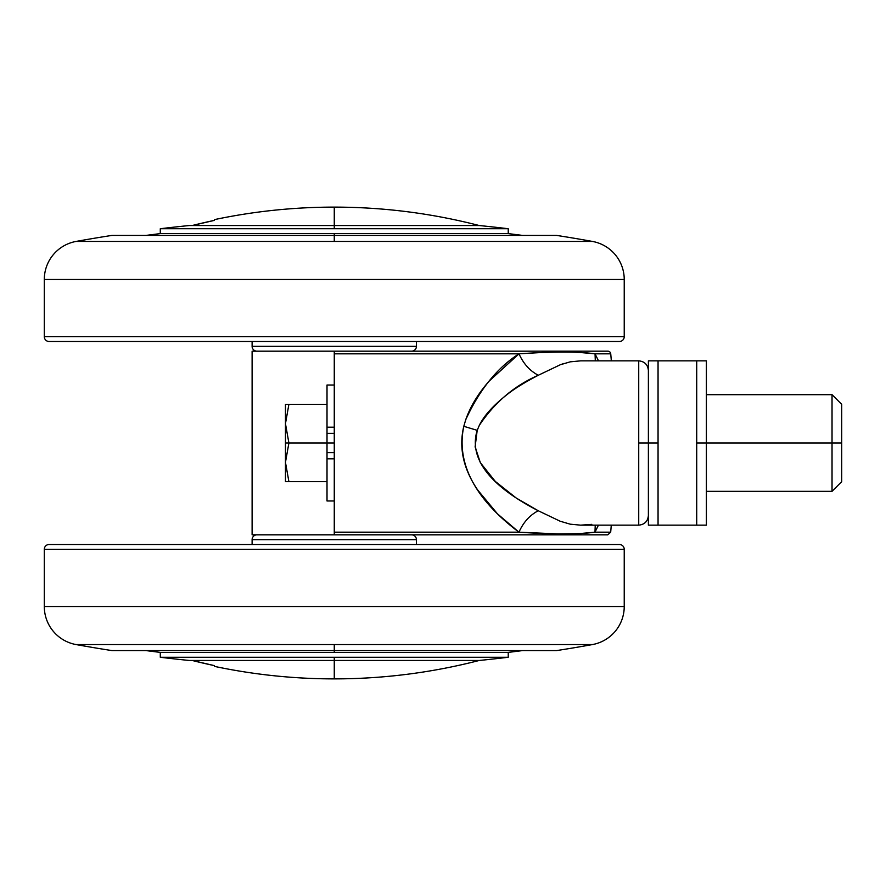<?xml version="1.0" encoding="UTF-8"?>
<svg xmlns="http://www.w3.org/2000/svg" width="886" height="886" viewBox="0 0 886 886"><rect width="100%" height="100%" fill="white"/><g stroke="black" fill="none" stroke-linecap="round" stroke-linejoin="round"><path stroke-width="1.33" d="M479.248 225.531C431.692 213.282 383.372 207.136 334.266 207.114L334.266 225.531L479.248 225.531L334.266 225.531L334.266 207.114C293.919 207.125 253.972 211.289 214.412 219.628C253.972 211.289 293.919 207.125 334.266 207.114C383.372 207.136 431.692 213.282 479.248 225.531L192.207 225.531L334.266 225.531L334.266 228.732L508.243 228.732A1449.817 1449.817 0 0 0 479.248 225.531A1449.817 1449.817 0 0 1 508.243 228.732L160.288 228.732A1449.817 1449.817 0 0 1 189.283 225.531A1449.817 1449.817 0 0 0 160.288 228.732L160.288 233.605L508.243 233.605L508.243 228.732L508.243 233.605L334.266 233.605L334.266 241.435L76.074 241.435A1449.817 1449.817 0 0 1 111.957 235.41A1449.817 1449.817 0 0 0 76.074 241.435A38.663 38.663 0 0 0 44.3 279.478L44.3 336.68L624.231 336.68L624.231 279.478L44.3 279.478L624.231 279.478A38.663 38.663 0 0 0 592.446 241.435L334.266 241.435L592.446 241.435A1449.817 1449.817 0 0 0 556.574 235.41L111.957 235.41L334.266 235.41L334.266 233.605L160.288 233.605A1444.988 1444.988 0 0 0 146.035 235.41A1444.988 1444.988 0 0 1 160.288 233.605L160.288 228.732L334.266 228.732L334.266 225.531L189.283 225.531L479.248 225.531M334.266 678.886C293.919 678.875 253.972 674.711 214.412 666.372L214.412 665.63L214.412 666.372C253.972 674.711 293.919 678.875 334.266 678.886C383.372 678.864 431.692 672.718 479.248 660.469L334.266 660.469L334.266 678.886L334.266 660.469L192.207 660.469L214.412 665.63A579.2 579.2 0 0 1 192.207 660.469L479.248 660.469C431.692 672.718 383.372 678.864 334.266 678.886M465.737 419.709C479.559 389.63 497.312 367.668 519.008 353.824C523.427 363.736 529.861 370.869 538.311 375.254C514.29 385.764 494.632 402.454 479.348 425.313L477.2 430.33L463.799 426.31L465.737 419.709C470.433 406.353 478.241 393.484 489.194 381.08L519.008 353.824L334.266 353.824L334.266 532.176L518.952 532.176L497.478 513.847L477.82 490.18C463.323 468.993 458.649 447.696 463.799 426.31L465.737 419.709M696.717 360.846L648.386 360.846L648.386 443L638.728 443L638.728 524.922L638.728 361.089L638.728 443L658.054 443L658.054 360.846L648.386 360.846L648.386 525.154L696.717 525.154L696.717 443L706.386 443L706.386 360.846L696.717 360.846L696.717 443L696.717 360.846L658.054 360.846L658.054 525.154L706.386 525.154L706.386 443L706.386 525.154M648.386 370.514C647.81 364.655 644.587 361.433 638.728 360.846L580.74 360.846L570.263 361.831L560.295 364.755L538.311 375.254C524.457 382.464 513.802 389.098 506.349 395.134C492.948 405.799 483.944 415.866 479.348 425.313L477.2 430.33L475.117 446.887L480.323 462.614L495.34 481.463L516.283 498.065L538.256 510.757C529.806 515.131 523.371 522.275 518.952 532.176C552.953 534.535 578.292 534.535 594.982 532.176L595.237 525.154L594.982 532.176L610.687 532.176L594.982 532.176L598.427 525.154L594.982 532.176L578.735 533.671L557.848 533.904L518.952 532.176L334.266 532.176L334.266 351.177L607.862 351.177A2.902 2.902 0 0 1 610.742 353.824L595.049 353.824L598.504 360.846L595.049 353.824L610.742 353.824A2.902 2.902 0 0 0 607.862 351.177L252.111 351.177L252.111 534.823L604.629 534.823M214.412 220.37L214.412 219.628L214.412 220.37L192.207 225.531A579.2 579.2 0 0 1 214.412 220.37L214.412 219.628M611.329 360.846A1036.243 1036.243 0 0 0 610.742 353.824M538.311 375.254C529.861 370.869 523.427 363.736 519.008 353.824L334.266 353.824L334.266 351.177L252.111 351.177L252.111 534.823L334.266 534.823L334.266 532.176L334.266 534.823L607.774 534.823L610.687 532.176A1036.243 1036.243 0 0 0 611.274 525.154M538.256 510.757C529.806 515.131 523.371 522.275 518.952 532.176C493.746 513.171 453.311 476.026 463.799 426.31L477.2 430.33C465.604 468.107 510.314 496.326 538.256 510.757L560.162 521.223L570.185 524.169L580.64 525.154L638.728 525.154C644.587 524.567 647.81 521.345 648.386 515.486M580.64 525.154L591.782 524.357M577.86 352.296L595.049 353.824C578.414 351.465 553.074 351.465 519.008 353.824L538.599 352.683M595.049 353.824L595.303 360.846L595.049 353.824M564.039 363.437L560.373 364.722M214.412 666.372L214.412 665.63M285.458 423.674L285.458 443L288.902 443L285.458 423.674L288.902 443L334.266 443L327.012 443L327.012 433.332L334.266 433.332L327.012 433.332L327.012 427.185L334.266 427.185L327.012 427.185L327.012 443L288.902 443L285.458 462.326L288.902 481.663L327.012 481.663L285.458 481.663L288.902 481.663L285.458 462.326L288.902 443L285.458 423.674L288.902 404.337L327.012 404.337L288.902 404.337L285.458 423.674L288.902 443L285.458 462.326L288.902 481.663L285.458 462.326L285.458 481.663L285.458 462.326L288.902 443L285.458 443L285.458 462.326L285.458 423.674L288.902 404.337L285.458 404.337L288.902 404.337L285.458 423.674L285.458 404.337L285.458 423.674M334.266 385.011L327.012 385.011L327.012 427.185L327.012 385.554M841.7 481.663L841.7 443L841.7 481.663L832.032 491.331L832.032 443L706.386 443L832.032 443L832.032 491.331L706.386 491.331M841.7 404.337L841.7 443L832.032 443L841.7 443L841.7 404.337L832.032 394.669L832.032 443L832.032 394.669L706.386 394.669M706.386 360.846L706.386 443L696.717 443L696.717 525.154L705.909 525.154M658.054 525.154L648.386 525.154L658.054 525.154L658.054 443L648.386 443L648.386 525.154M327.012 500.446L327.012 458.815L334.266 458.815L327.012 458.815L327.012 452.668L334.266 452.668L327.012 452.668L327.012 443L327.012 500.978L334.266 500.989M522.496 235.41A1444.988 1444.988 0 0 0 508.243 233.605A1444.988 1444.988 0 0 1 522.496 235.41M411.591 351.177A4.829 4.829 0 0 0 416.42 346.348L252.111 346.348A4.829 4.829 0 0 0 256.94 351.177A4.829 4.829 0 0 1 252.111 346.348L416.42 346.348L416.42 341.509L416.42 346.348A4.829 4.829 0 0 1 411.591 351.177M252.111 341.509L252.111 346.348L252.111 341.509M624.231 336.68L44.3 336.68A4.829 4.829 0 0 0 49.129 341.509L619.392 341.509A4.829 4.829 0 0 0 624.231 336.68A4.829 4.829 0 0 1 619.392 341.509L49.129 341.509A4.829 4.829 0 0 1 44.3 336.68L44.3 279.478A38.663 38.663 0 0 1 76.074 241.435L334.266 241.435L334.266 235.41L556.574 235.41A1449.817 1449.817 0 0 1 592.446 241.435A38.663 38.663 0 0 1 624.231 279.478L624.231 336.68M508.243 657.268A1449.817 1449.817 0 0 1 479.248 660.469L334.266 660.469L334.266 657.268L160.288 657.268A1449.817 1449.817 0 0 0 189.283 660.469L479.248 660.469A1449.817 1449.817 0 0 0 508.243 657.268L508.243 652.395L508.243 657.268L334.266 657.268L508.243 657.268M522.496 650.59A1444.988 1444.988 0 0 1 508.243 652.395A1444.988 1444.988 0 0 0 522.496 650.59M592.446 644.565A1449.817 1449.817 0 0 1 556.574 650.59A1449.817 1449.817 0 0 0 592.446 644.565L76.074 644.565A38.663 38.663 0 0 1 44.3 606.522L44.3 549.32A4.829 4.829 0 0 1 49.129 544.491A4.829 4.829 0 0 0 44.3 549.32L624.231 549.32L624.231 606.522A38.663 38.663 0 0 1 592.446 644.565A38.663 38.663 0 0 0 624.231 606.522L44.3 606.522A38.663 38.663 0 0 0 76.074 644.565A1449.817 1449.817 0 0 0 111.957 650.59L556.574 650.59L334.266 650.59L334.266 644.565L334.266 652.395L334.266 650.59L111.957 650.59A1449.817 1449.817 0 0 1 76.074 644.565L592.446 644.565M189.283 660.469A1449.817 1449.817 0 0 1 160.288 657.268L160.288 652.395L508.243 652.395L160.288 652.395A1444.988 1444.988 0 0 1 146.035 650.59A1444.988 1444.988 0 0 0 160.288 652.395L160.288 657.268L334.266 657.268L334.266 660.469L189.283 660.469M411.591 534.823A4.829 4.829 0 0 1 416.42 539.652L416.42 544.491L416.42 539.652L252.111 539.652A4.829 4.829 0 0 1 256.94 534.823A4.829 4.829 0 0 0 252.111 539.652L252.111 544.491L252.111 539.652L416.42 539.652A4.829 4.829 0 0 0 411.591 534.823M619.392 544.491A4.829 4.829 0 0 1 624.231 549.32A4.829 4.829 0 0 0 619.392 544.491L49.129 544.491L619.392 544.491M44.3 549.32L44.3 606.522L624.231 606.522L624.231 549.32L44.3 549.32"/></g></svg>
